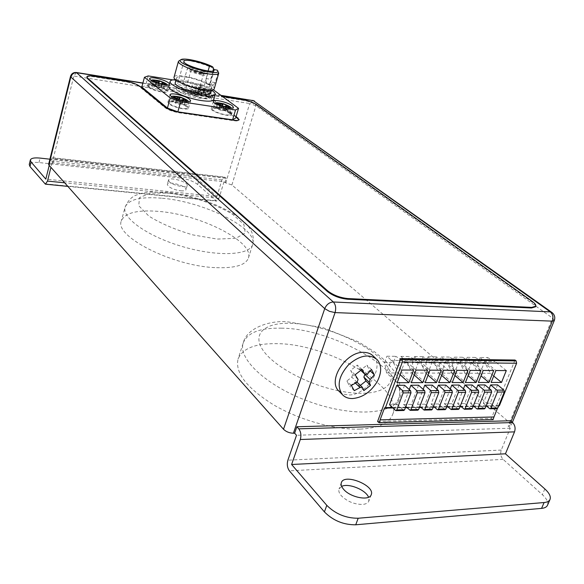 <?xml version="1.0" encoding="UTF-8"?>
<svg xmlns="http://www.w3.org/2000/svg" width="584" height="584" viewBox="0 0 584 584"><rect width="100%" height="100%" fill="white"/><g stroke="black" fill="none" stroke-linecap="round" stroke-linejoin="round"><path stroke-width="0.44" stroke-dasharray="2.92 2.19" d="M510.467 420.75L508.146 426.393L509.087 426.364L511.153 421.341M515.022 360.029L491.378 418.451L377.607 421.436M373.534 356.328C384.863 367.197 366.467 395.682 348.736 394.952L343.808 394.229L339.771 391.988M197.699 68.671C193.443 67.518 190.545 67.175 189.012 67.635C188.544 69.54 192.793 71.54 201.765 73.642C205.539 74.212 207.137 73.934 206.568 72.81C205.51 71.591 202.889 70.306 198.691 68.963M200.962 73.066L204.619 73.139C208.24 71.62 188.238 65.715 190.486 68.97C192.304 70.627 195.793 71.993 200.962 73.066M357.072 382.184L354.7 382.381L349.765 386.272L346.823 381.016L351.78 377.111L352.772 374.337L350.604 370.409L357.328 365.117L359.62 369.271L361.978 369.073L366.905 365.197L369.745 370.504L364.927 374.3M360.386 385.389L359.328 386.228L357.204 382.374L362.511 387.506M371.504 369.497L366.905 365.197M361.905 369.438L357.328 365.117M355.145 374.767L350.604 370.409M351.327 385.418L346.823 381.016M354.269 390.681L349.765 386.272M363.854 390.616L359.328 386.228M208.101 70.963L205.751 80.358L206.692 83.169L208.729 84.716L210.488 81.826L215.124 82.592L218.423 72.044M214.182 88.95C216.649 83.614 174.842 71.306 174.054 77.161M213.642 68.554C204.079 63.313 183.376 58.422 179.339 60.502M207.357 83.855L211.788 84.578L210.649 82.862L210.328 80.643L212.934 71M211.788 84.578L213.189 85.447L208.729 84.724M215.124 82.592L213.189 85.447M201.757 93.068C193.311 88.578 176.653 85.498 176.353 88.425C175.178 90.775 188.333 96.564 198.137 97.959C203.086 98.667 205.831 98.419 206.371 97.214C206.561 96.141 205.028 94.761 201.757 93.068M213.693 70.73L210.488 81.826M201.94 74.971C205.254 75.497 207.086 75.387 207.437 74.642L207.269 74.029C205.823 71.401 190.399 66.846 187.771 68.284L187.311 68.708C188.544 71.007 193.421 73.095 201.94 74.971M195.874 96.221C199.181 96.696 201.02 96.535 201.385 95.732C202.67 92.973 181.748 86.841 181.368 89.87C182.551 92.301 187.391 94.418 195.874 96.221M186.42 77.183C197.786 78.935 212.941 85.498 211.685 88.199C211.072 89.549 207.882 89.797 202.115 88.936C190.661 87.242 175.222 80.526 176.572 77.884C177.237 76.497 180.522 76.263 186.42 77.183M217.299 70.095L218.248 71.81M200.224 73.723L203.67 73.518C204.444 71.934 191.282 68.051 191.092 69.81L191.202 70.197C192.764 71.628 195.771 72.803 200.224 73.723M194.187 94.922L197.64 94.623C198.443 92.9 185.362 89.06 185.135 90.958C185.873 92.476 188.887 93.805 194.187 94.922M208.459 96.615C204.546 93.425 190.289 90.155 190.107 92.425C188.807 95.09 209.211 101.09 209.51 98.141L208.459 96.615M196.012 92.367C203.188 93.9 207.283 95.703 208.298 97.783C208.035 100.36 190.187 95.112 191.318 92.783C191.64 92.09 193.202 91.958 196.012 92.367M230.111 112.931C225.964 109.558 211.517 106.252 211.291 108.646C209.911 111.478 230.921 117.764 231.279 114.625L230.111 112.931M217.233 108.522C224.701 110.091 228.964 112.004 230.03 114.245C229.709 116.997 211.335 111.493 212.547 109.011C212.875 108.295 214.438 108.135 217.233 108.522M48.625 164.323L52.925 163.761L52.064 162.805L223.993 181.726L225.044 182.631L231.906 184.967L509.584 422.619L511.109 425.459L509.087 426.364M168.871 103.799L167.9 102.237C168.331 98.952 189.844 105.186 188.486 108.186C188.34 110.748 172.798 107.288 168.871 103.799M174.317 102.069C181.887 103.631 186.179 105.551 187.201 107.814C186.895 110.69 167.973 105.215 169.192 102.602C169.55 101.82 171.258 101.638 174.317 102.069M235.958 116.983L210.379 97.725L209.335 96.221C209.685 95.469 211.393 95.323 214.459 95.769L243.411 100.331C248.594 101.295 252.814 102.799 256.062 104.85L532.148 302.111C534.791 304.038 535.922 305.593 535.55 306.782M86.768 77.285C87.213 76.336 89.396 76.139 93.301 76.708L126.253 81.891C132.079 82.972 136.503 84.57 139.518 86.68L165.053 107.712C168.338 110.026 172.981 111.712 178.989 112.77L233.797 120.72C236.914 121.136 238.659 120.939 239.017 120.129L239.031 119.866M141.817 87.038L145.599 85.607L198.56 93.922L208.24 97.397L235.637 118.063M169.068 193.1C191.304 195.917 215.927 204.152 232.739 214.394L243.908 224.424L245.236 232.994L235.885 238.316L217.226 239.082L192.939 234.921C175.565 229.833 160.892 223.57 148.905 216.138L138.737 205.721L139.518 197.567L150.482 193.151L169.068 193.1M338.537 390.776C306.337 384.279 272.232 365.328 262.311 349.203C252.113 333.011 265.691 322.404 290.934 323.31C323.375 324.244 369.03 343.604 385.338 363.927C402.624 384.374 380.783 399.514 338.559 390.784M547.515 505.233C548.544 502.328 546.821 498.809 542.361 494.684L503.138 459.389C500.744 456.776 500.116 453.673 501.254 450.074L510.255 428.218L508.146 426.393M510.255 428.218L296.511 435.284M225.044 182.631L226.329 178.346L54.108 159.038L52.925 163.761M223.993 181.726L219 198.326L216.569 201.086L197.669 184.5C193.457 181.259 187.654 179.098 180.244 178.018L181.434 173.893L49.903 159.191M180.244 178.018L38.967 162.549C33.252 162.016 30.01 162.666 29.236 164.505M370.271 370.993L369.745 370.504M493.049 419.633L491.378 418.451M498.831 406.041L384.52 407.946M425.772 362.861L428.072 356.773L432.634 360.832L443.694 360.956L436.46 356.89L434.153 362.941L425.772 362.861L427.984 373.074L432.634 360.832L443.577 370.241M428.072 356.773L436.46 356.89M400.865 356.401L409.537 356.517L407.245 362.679L398.58 362.591L400.865 356.401L405.238 360.525L416.677 360.649L409.537 356.517M484.968 384.929L477.639 403.318L470.594 403.427L476.449 388.652M470.594 403.427L473.361 405.836M477.639 403.318L484.326 408.888M506.299 370.577L495.064 361.532L487.676 357.598L485.355 363.445L490.37 373.293L493.714 376.03M497.59 384.878L490.246 403.113L483.326 403.223L489.217 388.499M485.355 363.445L477.515 363.372L479.829 357.488L487.676 357.598M467.207 357.313L475.186 357.423L472.865 363.328L464.901 363.248L467.207 357.313L472.025 361.27L482.537 361.394L475.186 357.423M479.829 357.488L484.72 361.416L495.064 361.532M477.515 363.372L480.041 373.256L484.72 361.416L495.918 370.519M413.596 370.081L402.821 360.496L395.726 356.328L393.441 362.54L384.622 362.452L386.564 372.935L391.178 360.364L402.821 360.496M401.887 370.022L386.907 356.211L395.726 356.328M393.441 362.54L398.193 372.972L386.564 372.935L397.171 382.71M498.466 405.887L497.4 408.515M434.153 362.941L439.029 373.118L427.984 373.074L438.825 382.6M490.37 373.293L480.041 373.256L491.137 382.469M493.721 370.512L482.537 361.394M483.165 370.453L472.025 361.27L467.346 373.212L464.901 363.248M412.289 362.73L414.589 356.59L419.056 360.678L430.299 360.803L423.108 356.707L420.816 362.81L412.289 362.73L414.414 373.03L419.056 360.678L429.919 370.168M414.589 356.59L423.108 356.707M441.336 356.955L449.578 357.072L447.271 363.073L439.037 362.993L441.336 356.955L445.986 360.978L456.856 361.102L449.578 357.072M445.804 385.09L438.511 403.945L445.088 409.661M398.58 362.591L400.609 372.986L405.238 360.525L416.027 370.095M407.245 362.679L412.041 373.023L400.609 372.986L411.297 382.673M418.56 385.206L411.304 404.384L403.639 404.508L409.26 389.557M398.193 372.972L400.135 374.738M490.246 403.113L496.969 408.632M438.511 403.945L431.109 404.07L436.832 389.178M439.029 373.118L441.614 375.351M431.109 404.07L433.532 406.274M472.127 384.98L464.813 403.522L457.652 403.639L463.47 388.82M457.652 403.639L460.309 405.982M464.813 403.522L471.463 409.136M452.235 382.571L441.329 373.125L452.191 373.161L454.965 375.541M454.688 370.3L443.694 360.956M459.082 385.038L451.775 403.734L458.389 409.399M404.581 385.265L397.346 404.61L403.778 410.486M412.041 373.023L414.202 374.957M439.037 362.993L441.329 373.125L445.986 360.978L456.995 370.314M403.639 404.508L405.822 406.566M472.865 363.328L477.858 373.249L481.012 375.877M441.227 370.227L430.299 360.803M427.532 370.154L416.677 360.649M454.381 357.138L462.491 357.247L460.177 363.197L452.074 363.117L454.381 357.138L459.119 361.131L469.806 361.248L462.491 357.247M452.191 373.161L447.271 363.073M425.181 382.637L414.414 373.03L425.648 373.067L420.816 362.81M432.299 385.148L425.028 404.164L431.554 409.931M411.304 404.384L417.786 410.209M480.931 370.438L469.806 361.248M470.193 370.38L459.119 361.131L454.447 373.169L465.426 382.535M477.858 373.249L467.346 373.212L478.384 382.498M467.923 370.373L456.856 361.102M452.074 363.117L454.447 373.169L465.127 373.205L468.098 375.709M397.346 404.61L389.543 404.741M425.648 373.067L428.028 375.162M465.127 373.205L460.177 363.197M384.622 362.452L386.907 356.211M425.028 404.164L417.494 404.289L419.801 406.42M451.775 403.734L444.497 403.851L450.264 388.995M417.494 404.289L423.166 389.36M444.497 403.851L447.037 406.128M483.326 403.223L486.187 405.69M236.104 116.501L210.51 97.258L209.466 95.761C209.817 95.01 211.525 94.856 214.591 95.309L222.555 96.564M176.718 101.368L178.996 101.134L182.726 102.477L181.719 102.967L185.179 104.427L183.894 105.025L181.113 104.018L178.821 104.266L175.061 102.908L176.098 102.412L172.63 100.959L173.959 100.368L176.718 101.368L177.31 99.28M153.979 85.746C161.257 87.271 165.382 89.089 166.352 91.177C166.104 93.871 147.73 88.637 148.869 86.191C149.219 85.447 150.92 85.3 153.979 85.746M173.755 96.944L172.63 100.959M174.806 97.324L173.959 100.368M179.317 99.988L178.996 101.134M183.85 98.492L182.726 102.477M186.311 100.419L185.179 104.427M185.026 101.01L183.894 105.025M180.047 100.2L178.821 104.266M179.96 100.236L178.981 99.886M176.185 98.878L175.061 102.908M156.213 84.994L158.483 84.819L162.082 86.111L161.045 86.549L164.374 87.928L163.06 88.461L159.089 87.293L158.103 87.68L154.475 86.374L155.526 85.936L152.198 84.549L153.548 84.038L156.213 84.994L156.782 82.906M153.263 80.65L152.198 84.549M154.358 81.045L153.548 84.038M158.826 83.57L158.483 84.819M163.148 82.234L162.082 86.111M165.447 84.045L164.374 87.928M164.141 84.556L163.06 88.461M159.33 83.709L158.103 87.68M159.177 83.767L157.373 83.118M155.541 82.461L154.475 86.374M221.037 108.062L217.073 106.894L215.919 107.492L219.343 108.923L218.452 109.42L222.146 110.748L224.249 110.485L226.979 111.471L228.103 110.865L224.672 109.427L225.541 108.945L221.876 107.624L221.037 108.062L221.584 106.208M222.234 106.419L221.876 107.624M226.687 105.054L225.541 108.945M217.949 103.901L217.073 106.894M217.058 103.58L215.919 107.492M219.599 105.492L218.452 109.42M221.716 106.259L223.3 106.828L222.146 110.748M228.132 107.558L226.979 111.471M229.249 106.967L228.103 110.865M195.764 90.724L196.844 86.936L200.699 88.067L199.611 91.863L195.764 90.724L194.574 91.25L197.874 92.615L196.954 93.053L200.524 94.338L202.619 94.133L205.254 95.082L206.407 94.542L203.108 93.177L204.013 92.739L200.473 91.469L199.611 91.863M196.954 93.053L198.042 89.242L198.962 88.812L198.297 88.388L197.209 92.192M205.254 95.082L206.349 91.272L203.714 90.33L202.48 90.133L201.392 93.944M200.473 91.469L201.553 87.688L205.101 88.958L204.203 89.388L204.867 89.805L203.779 93.601M205.101 88.958L204.013 92.739M201.553 87.688L200.699 88.067M196.844 86.936L195.662 87.447L194.574 91.25M195.662 87.447L198.297 88.388M198.042 89.242L201.619 90.52L200.524 94.338M201.619 90.52L202.48 90.133M206.349 91.272L207.502 90.754L206.407 94.542M207.502 90.754L204.867 89.805M214.795 267.611C171.973 265.851 114.15 236.191 121.319 220.964C124.757 212.883 137.189 209.692 158.614 211.393C200.268 214.467 254.617 241.82 248.404 258.04C245.667 265.275 234.461 268.465 214.795 267.611M359.926 429.13C334.836 429.955 299.256 419.969 273.392 404.741C246.682 387.922 234.907 372.687 238.068 359.043C242.397 348.546 255.098 343.414 276.181 343.662C327.69 343.282 403.975 387.287 392.689 414.421C389.119 423.342 378.198 428.247 359.926 429.13M148.489 87.242L147.621 85.841C147.986 82.767 168.871 88.731 167.601 91.535C167.498 93.966 152.19 90.542 148.489 87.242M169.513 83.702L169.25 84.665M210.503 89.535L211.569 91.038C211.291 93.915 190.851 87.885 192.129 85.293C192.486 84.527 194.275 84.388 197.487 84.877C202.969 85.921 207.313 87.469 210.503 89.535M341.662 486.392L339.034 488.983C338.377 490.969 339.136 493.224 341.333 495.765C347.276 501.532 354.357 504.423 362.569 504.437C365.942 504.131 368.037 502.992 368.847 501.021L368.57 497.239M52.064 162.805L50.932 167.345M180.741 190.8C183.814 191.07 185.559 190.705 185.968 189.698C187.435 186.216 167.944 180.595 167.323 184.332L168.192 186.113C171.156 188.471 175.339 190.041 180.741 190.8M169.397 181.872L168.528 180.106C169.134 176.405 188.647 182.04 187.187 185.486C186.88 188.333 172.93 185.515 169.397 181.872M181.434 173.893C188.844 174.988 194.654 177.149 198.881 180.376L216.934 196.479L45.807 179.12M49.224 165.418L50.348 160.892L52.531 157.716L54.108 159.038M216.934 196.479L221.898 179.93L224.417 177.091L226.329 178.346M148.219 75.927L145.599 85.607M172.711 79.906L201.246 84.541L198.56 93.922M201.246 84.541L210.955 88.009L208.24 97.397M210.955 88.009L213.364 89.783M168.805 86.279C169.688 84.425 173.93 84.067 181.529 85.213C196.114 87.381 215.474 95.856 213.839 99.462M175.58 79.694C184.748 79.555 203.955 85.206 211.576 90.257M210.269 93.09C212.466 88.337 175.901 77.592 175.2 82.804M360.861 370.373L359.474 369.066M367.343 374.147L361.978 369.073M358.087 379.454L352.772 374.337M357.087 382.243L351.78 377.111M355.525 383.184L354.7 382.381M205.933 78.511L210.547 79.278M208.269 84.519L212.7 85.242M509.584 422.619L552.522 318.076C553.457 315.608 553.289 313.769 552.041 312.542L551.676 312.287M554.304 320.521L552.522 318.076L255.916 105.74L249.682 103.514L225.833 182.719M231.906 184.967L255.916 105.74L254.5 101.076M252.755 100.39L249.682 103.514L73.854 76.066L70.518 76.373M76.519 72.518L73.854 76.066L51.969 163.659M142.854 83.176L221.19 95.557M38.967 162.549L40.062 158.089M378.607 422.429L492.436 419.37M405.566 407.238L392.404 407.471M476.77 408.807L483.829 408.669M498.794 405.573L486.311 405.792M486.144 405.8L473.573 406.019M444.599 409.442L437.175 409.588M419.582 406.982L406.522 407.216M496.473 408.42L489.531 408.559M446.891 406.5L434.029 406.727M433.357 406.741L420.392 406.968M460.199 406.26L447.432 406.486M473.281 406.026L460.615 406.252M470.974 408.924L463.798 409.063M395.477 410.413L403.303 410.26M450.6 409.326L457.9 409.18M423.517 409.859L431.072 409.712M417.312 409.983L409.618 410.136M178.551 99.733L178.032 101.565M162.396 87.724C155.067 86.184 150.913 84.373 149.927 82.3C150.278 81.563 151.979 81.417 155.037 81.877C162.315 83.417 166.447 85.22 167.433 87.293C167.097 88.023 165.418 88.162 162.396 87.724M182.558 100.12L181.77 102.915M183.267 100.375L182.405 103.426M182.244 100.003L181.113 104.018M180.923 99.806L179.792 103.821M176.967 99.163L176.04 102.463M176.529 97.944L175.404 101.959M183.288 104.332C175.667 102.748 171.338 100.835 170.309 98.594C170.667 97.82 172.368 97.652 175.426 98.083C183.004 99.667 187.303 101.572 188.333 103.813C187.997 104.58 186.311 104.748 183.288 104.332M183.237 100.966L176.134 98.908M162.345 198.261C204.064 201.67 258.705 228.804 252.653 244.528C249.813 255.339 217.854 256.975 182.982 246.747C148.066 236.659 121.589 217.92 125.093 207.203C128.465 199.378 140.883 196.399 162.345 198.261M158.008 83.322L157.498 85.198M218.372 104.645C215.569 104.244 214.007 104.397 213.686 105.105C214.759 107.332 219.051 109.237 226.563 110.821C229.329 111.208 230.87 111.048 231.184 110.354C230.111 108.128 225.84 106.222 218.372 104.645M161.863 83.738L161.104 86.498M162.527 83.979L161.702 86.972M161.454 83.592L160.381 87.498M160.162 83.388L159.089 87.293M156.351 82.753L155.468 85.987M155.943 81.614L154.877 85.512M162.994 84.563L155.125 82.315M220.402 105.784L219.788 107.872M197.085 88.593C194.275 88.177 192.713 88.301 192.399 88.98C193.421 91.046 197.545 92.841 204.772 94.389C207.546 94.798 209.087 94.666 209.393 93.995C208.371 91.936 204.269 90.133 197.085 88.593M220.248 105.726L219.299 108.974M219.788 104.558L218.642 108.471M225.402 106.573L224.249 110.485M224.147 106.383L222.993 110.303M225.526 106.624L224.716 109.383M226.263 106.887L225.373 109.887M219.073 105.295L226.57 107.544M199.465 87.877L198.385 91.666M243.55 99.871L243.411 100.331M256.201 104.397L256.062 104.85M198.918 88.856L197.83 92.666M203.714 90.33L202.619 94.133M204.247 89.345L203.159 93.133M204.349 91.17C211.255 92.272 205.656 88.118 198.852 87.045C191.924 85.906 197.428 90.082 204.349 91.17M214.591 95.309L214.459 95.769M210.51 97.258L210.379 97.725M233.943 120.231L233.797 120.72M179.127 112.267L178.989 112.77M165.192 107.208L165.053 107.712M139.649 86.191L139.518 86.68M126.385 81.41L126.253 81.891M93.425 76.212L93.301 76.708M532.389 301.512L532.148 302.111M281.305 328.171C332.88 328.303 409.72 371.898 398.726 398.259C393.419 414.596 352.24 417.18 309.666 401.748C267.027 386.513 237.418 358.693 243.28 342.801C247.514 332.61 260.187 327.733 281.305 328.171M503.138 459.389L289.394 470.843M501.254 450.074L287.89 460.185M544.836 488.939L542.361 494.684M219 198.326L64.663 182.807M215.671 200.699L44.647 183.763M221.898 179.93L50.348 160.892M225.278 177.448L53.246 158.082M197.669 184.5L198.881 180.376M359.62 369.271L360.824 370.409M377.3 359.781L375.855 358.459M206.371 97.214L214.153 70.219M176.353 88.425L183.931 61.291M201.385 95.732L207.437 74.642M181.368 89.87L187.311 68.708M181.201 59.517L180.828 59.714M217.379 70.204L217.584 70.569M189.012 67.635L187.771 68.284M206.568 72.81L207.269 74.029M191.092 69.81L185.135 90.958M203.67 73.518L197.64 94.623M512.38 422.385L511.109 425.459M220.913 95.353L142.898 83.016M405.376 407.741L392.915 407.968M498.605 406.048L486.852 406.26M485.954 406.274L474.106 406.486M419.392 407.486L407.041 407.705M460.009 406.749L447.964 406.968M446.702 406.99L434.554 407.209M433.167 407.231L420.918 407.457M473.091 406.508L461.148 406.727M166.352 91.177L167.433 87.293L167.148 85.016M148.869 86.191L149.927 82.3L151.336 80.497M181.719 102.967L182.522 100.105M176.098 102.412L177.003 99.17M169.192 102.602L170.309 98.594L171.711 96.769M188.092 101.521L188.333 103.813L187.201 107.814M248.404 258.04L252.653 244.528C254.573 236.724 251.996 229.41 244.915 222.592C237.929 216.511 233.826 213.218 217.321 205.539C200.852 198.786 184.164 194.362 167.265 192.282L149.27 192.041C141.036 193.121 140.51 193.632 137.145 194.786C131.955 196.348 127.94 200.487 125.093 207.203L121.319 220.964M230.03 114.245L231.184 110.354L230.957 108.077M212.547 109.011L213.686 105.105L215.102 103.324M161.045 86.549L161.819 83.724M155.526 85.936L156.395 82.767M208.298 97.783L209.393 93.995C208.882 90.732 210.422 91.133 201.991 87.717C193.07 85.994 194.538 86.512 192.399 88.98L191.318 92.783M219.343 108.923L220.278 105.74M224.672 109.427L225.497 106.609M197.874 92.615L198.962 88.812M203.108 93.177L204.203 89.388M209.335 96.221L209.466 95.761M239.017 120.129L239.163 119.64M392.689 414.421L398.726 398.259C401.135 391.484 399.639 382.009 398.806 380.542L394.142 371.096L386.455 361.81L375.081 352.188L358.379 341.844L322.901 327.675L287.386 321.799C271.37 320.229 247.003 327.12 243.28 342.801L238.068 359.043M169.995 94.71L167.9 102.237M190.618 100.689L188.486 108.186M149.606 78.526L147.621 85.841M169.623 84.249L167.601 91.535M213.423 101.309L211.291 108.646M233.447 107.317L231.279 114.625M192.129 85.293L190.107 92.425M211.569 91.038L209.51 98.141M67.839 186.384L216.569 201.086M52.531 157.716L224.417 177.091M168.528 180.106L167.323 184.332M187.187 185.486L185.968 189.698M341.355 482.654L339.034 488.983M371.234 494.684L368.847 501.021M176.572 77.884L175.981 80.015M211.685 88.199L211.072 90.316M203.378 73.788L204.619 73.139M191.202 70.197L190.486 68.97"/><path stroke-width="0.88" d="M296.854 426.758L298.745 428.839C300.913 431.773 301.432 435.328 300.3 439.511L291.606 464.492L505.445 453.812L514.511 431.875C515.672 428.218 515.03 425.108 512.584 422.56L510.467 420.75L296.854 426.758L294.635 433.189L293.402 433.233C289.423 433.094 286.123 431.766 283.503 429.247L48.91 165.068L48.625 164.323L70.518 76.373L70.846 76.986L48.91 165.068M497.4 408.515L493.969 416.976L380.104 419.859L379.315 422.714L378.607 422.429L377.607 421.436L400.858 358.613L515.022 360.029L516.125 360.89L401.901 359.547L402.354 362.08L516.621 363.248L516.125 360.89M339.771 391.988L338.435 390.652C327.514 379.629 346.48 351.094 363.985 352.378C367.978 352.481 371.161 353.802 373.534 356.328L375.855 358.459M198.691 68.963L197.699 68.671M364.927 374.3L363.854 377.125L365.949 380.987L360.386 385.389M370.512 385.338L363.854 390.616L362.401 387.345L359.999 387.521L354.269 390.681L351.327 385.418L357.087 382.243L358.087 379.454L355.145 374.767L361.905 369.438L365 374.366L367.343 374.147L371.504 369.497L374.344 374.811L370.205 379.447L369.197 382.213L370.512 385.338L365.949 380.987M357.204 382.374L362.306 387.25M377.191 381.637C381.754 372.709 381.79 365.423 377.3 359.781C369.533 353.473 360.007 355.072 348.736 364.569C338.881 375.702 336.647 385.601 342.056 394.273C344.567 397.142 348.006 398.573 352.371 398.558C362.511 397.689 370.782 392.046 377.191 381.637M180.828 59.714L178.448 61.327C176.945 64.152 194.727 71.759 207.846 73.825C214.445 74.869 218.073 74.664 218.744 73.219L217.584 70.569M178.448 61.327L174.054 77.161C172.499 80.176 190.165 87.863 203.261 89.797C209.846 90.775 213.488 90.491 214.182 88.95L218.744 73.219M212.934 71L213.642 68.554L212.693 66.853L209.444 66.284L208.101 70.963M209.444 66.284C200.881 61.933 184.157 58.626 183.931 61.291C182.033 64.992 213.868 74.38 214.153 70.219L214.036 69.532L213.693 70.73M214.036 69.532L217.379 70.204C223.219 78.336 172.039 63.255 181.201 59.517C184.873 57.626 203.721 62.043 212.693 66.853M222.555 96.564L243.55 99.871C248.733 100.842 252.952 102.346 256.201 104.397L532.389 301.512C535.032 303.439 536.163 304.994 535.791 306.184L535.55 306.782L531.476 308.002L347.721 299.242C339.808 298.446 333.048 295.876 327.449 291.533L87.476 78.57L86.899 76.789C87.344 75.832 89.52 75.643 93.425 76.212L126.385 81.41C132.21 82.483 136.634 84.081 139.649 86.191L165.192 107.208C168.477 109.522 173.119 111.201 179.127 112.267L233.943 120.231C237.06 120.647 238.805 120.45 239.163 119.64L236.104 116.501M239.031 119.866L235.958 116.983M213.364 89.783L238.535 108.347L235.637 118.063L232.6 119.808L177.85 111.843L167.418 108.062L141.817 87.038L144.445 77.278L148.219 75.927L172.711 79.906M291.606 464.492L326.792 505.35L324.412 511.905L289.394 470.843C287.284 467.82 286.781 464.273 287.89 460.185L296.511 435.284L294.635 433.189M49.903 159.191L40.062 158.089C34.346 157.541 31.098 158.176 30.339 159.994L29.236 164.505L29.988 166.564L31.091 162.031L30.339 159.994M374.344 374.811L370.271 370.993M380.104 419.859L384.52 407.946L385.476 407.596L402.354 362.08M401.901 359.547L400.858 358.613M493.969 416.976L493.049 419.633M476.449 388.652L477.916 384.958L484.18 390.243L484.567 392.185L478.106 408.369L477.369 409.019L476.77 408.807L473.361 405.836M477.916 384.958L484.968 384.929L491.246 390.192L484.18 390.243M493.714 376.03L501.517 382.44L506.299 370.577L495.918 370.519L491.137 382.469L501.517 382.44M488.939 382.476L493.721 370.512L483.165 370.453L478.384 382.498L488.939 382.476L481.012 375.877M489.217 388.499L490.655 384.907L497.59 384.878L503.897 390.097L496.947 390.149L497.342 392.076L490.874 408.121L490.129 408.771L489.531 408.559L486.187 405.69M413.596 370.081L401.887 370.022L397.171 382.71L408.873 382.681L413.596 370.081M409.26 389.557L410.888 385.236L418.56 385.206L424.656 390.703L416.954 390.762L417.319 392.784L410.924 409.669L410.202 410.355L405.822 406.566M410.888 385.236L416.954 390.762M516.621 363.248L499.459 405.559L498.794 405.573M498.831 406.041L499.459 405.559M471.463 409.136L472.31 408.479L478.763 392.236L478.376 390.294L471.193 390.346L471.58 392.302L465.127 408.618L464.389 409.282L460.309 405.982M402.792 390.871L403.157 392.915L396.777 409.946L396.054 410.64L395.477 410.413L389.543 404.741L396.77 385.301L404.581 385.265L410.632 390.813L402.792 390.871L396.77 385.301M403.778 410.486L404.602 409.793L410.997 392.842L410.632 390.813M436.832 389.178L438.387 385.126L444.541 390.55L444.92 392.543L438.489 409.136L437.759 409.807L437.175 409.588L433.532 406.274M445.088 409.661L445.921 408.99L452.359 392.477L451.979 390.492L444.541 390.55M411.297 382.673L422.794 382.644L427.532 370.154L416.027 370.095L411.297 382.673M400.135 374.738L408.873 382.681M496.969 408.632L497.816 407.982L504.291 392.01L503.897 390.097M438.825 382.6L449.928 382.578L454.688 370.3L443.577 370.241L438.825 382.6M436.482 382.608L441.227 370.227L429.919 370.168L425.181 382.637L436.482 382.608L428.028 375.162M438.387 385.126L445.804 385.09L451.979 390.492M441.614 375.351L449.928 382.578M463.47 388.82L464.966 385.017L471.193 390.346M464.966 385.017L472.127 384.98L478.376 390.294M452.235 382.571L463.156 382.542L467.923 370.373L456.995 370.314L452.235 382.571M454.965 375.541L463.156 382.542M458.389 409.399L459.228 408.734L465.674 392.353L465.287 390.389L457.98 390.448L458.36 392.419L451.921 408.873L451.191 409.545L447.037 406.128M450.264 388.995L451.79 385.068L459.082 385.038L465.287 390.389M414.202 374.957L422.794 382.644M431.554 409.931L432.386 409.253L438.81 392.594L438.431 390.594L430.868 390.652L431.24 392.66L424.831 409.399L424.101 410.077L419.801 406.42M417.786 410.209L418.619 409.523L425.021 392.718L424.656 390.703M423.166 389.36L424.758 385.184L432.299 385.148L438.431 390.594M424.758 385.184L430.868 390.652M480.931 370.438L470.193 370.38L465.426 382.535L476.157 382.505L480.931 370.438M468.098 375.709L476.157 382.505M484.326 408.888L485.173 408.231L491.633 392.127L491.246 390.192M451.79 385.068L457.98 390.448M490.655 384.907L496.947 390.149M535.791 306.184L531.725 307.396L347.954 298.563C340.041 297.76 333.289 295.19 327.682 290.854L87.6 78.066L86.899 76.789M179.317 99.988L180.12 97.148L177.843 97.367L177.31 99.28M180.047 100.2L182.244 100.003L185.026 101.01L186.311 100.419L182.843 98.973L183.85 98.492L180.12 97.148M174.806 97.324L175.076 96.367L173.755 96.944L177.222 98.397L176.967 99.163M175.076 96.367L177.843 97.367M178.981 99.886L176.185 98.878L177.164 98.448M158.826 83.57L159.542 80.942L157.278 81.11L156.782 82.906M159.33 83.709L161.454 83.592L164.141 84.556L165.447 84.045L162.118 82.665L163.148 82.234L159.542 80.942M154.358 81.045L154.607 80.147L153.263 80.65L156.592 82.03L156.351 82.753M154.607 80.147L157.278 81.11M157.373 83.118L155.541 82.461L156.534 82.081M217.949 103.901L218.212 102.996L222.183 104.164L221.584 106.208M221.716 106.259L219.599 105.492L220.489 105.01L219.788 104.558L217.058 103.58L218.212 102.996M222.234 106.419L223.022 103.733L226.687 105.054L225.818 105.529L229.249 106.967L228.132 107.558L225.402 106.573L223.409 106.77M223.022 103.733L222.183 104.164M170.973 96.25L169.995 94.71C170.397 93.834 172.353 93.652 175.85 94.155C184.507 95.973 189.428 98.156 190.618 100.689C190.486 103.193 174.923 99.696 170.973 96.25M169.25 84.665C167.221 86.198 153.804 82.804 150.482 79.906L149.606 78.526C149.993 77.694 151.942 77.541 155.439 78.073C162.586 79.512 167.28 81.388 169.513 83.702M232.271 105.646L233.447 107.317C233.111 110.383 212.058 104.076 213.423 101.309C213.795 100.514 215.584 100.346 218.788 100.806C224.395 101.842 228.892 103.456 232.271 105.646M343.677 489.385C341.472 486.859 340.698 484.618 341.355 482.654C344.122 473.004 375.366 485.53 371.234 494.684C369.533 501.181 350.437 497.553 343.677 489.385M505.445 453.812L544.836 488.939C549.31 493.049 551.048 496.546 550.033 499.422C549.223 501.196 547.245 502.24 544.098 502.532L358.189 518.242C345.954 518.285 335.493 513.986 326.792 505.35M544.098 502.532L541.572 508.387L355.729 524.797C343.502 524.885 333.062 520.585 324.412 511.905M368.57 497.239C365.818 489.83 348.422 482.844 341.662 486.392M541.572 508.387C544.719 508.08 546.697 507.029 547.515 505.233L550.033 499.422M50.932 167.345L47.494 181.084L45.391 184.164L29.988 166.564M31.091 162.031L45.807 179.12L49.224 165.418M238.535 108.347L235.52 110.011L232.6 119.808M235.52 110.011L180.704 101.718L177.85 111.843M180.704 101.718L170.236 97.944L167.418 108.062M170.236 97.944L144.445 77.278M211.576 90.257C214.292 92.016 215.518 93.462 215.255 94.593L213.839 99.462C213.043 101.258 208.955 101.638 201.568 100.587C186.836 98.513 167.017 89.79 168.805 86.279L170.163 81.366C170.535 80.263 172.338 79.709 175.58 79.694M215.255 94.593C214.467 96.353 210.379 96.703 202.991 95.63C188.252 93.506 168.389 84.819 170.163 81.366M175.981 80.015L175.2 82.804C173.835 85.49 189.245 92.228 200.692 93.893C206.459 94.732 209.649 94.462 210.269 93.09L211.072 90.316M511.153 421.341L552.347 321.142L335.063 312.593C336.26 308.162 335.683 304.636 333.347 301.994L76.358 72.496C73.401 72.314 71.46 73.606 70.518 76.373M293.402 433.233L335.063 312.593L329.442 311.33L324.733 308.637L70.846 76.986C71.898 74.007 73.934 72.599 76.957 72.759L142.854 83.176M369.197 382.213L363.854 377.125M370.205 379.447L364.847 374.373M364.825 374.14L360.861 370.373M359.999 387.521L355.525 383.184M283.503 429.247L324.733 308.637C326.551 304.454 329.42 302.242 333.347 301.994L550.274 311.885L253.281 100.63L551.676 312.287M554.304 320.521C555.362 317.404 554.603 314.747 552.041 312.542L550.274 311.885C552.873 314.214 553.566 317.294 552.347 321.142L554.304 320.521L512.38 422.385M221.19 95.557L253.281 100.63L220.913 95.353M392.404 407.471L385.476 407.596M472.31 408.479L465.127 408.618M471.58 392.302L478.763 392.236M403.157 392.915L410.997 392.842M404.602 409.793L396.777 409.946M445.921 408.99L438.489 409.136M444.92 392.543L452.359 392.477M406.522 407.216L405.566 407.238M497.816 407.982L490.874 408.121M497.342 392.076L504.291 392.01M434.029 406.727L433.357 406.741M447.432 406.486L446.891 406.5M420.392 406.968L419.582 406.982M459.228 408.734L451.921 408.873M432.386 409.253L424.831 409.399M418.619 409.523L410.924 409.669M417.319 392.784L425.021 392.718M458.36 392.419L465.674 392.353M460.615 406.252L460.199 406.26M484.567 392.185L491.633 392.127M431.24 392.66L438.81 392.594M485.173 408.231L478.106 408.369M179.157 97.572L178.551 99.733M182.865 99.046L182.558 100.12M183.537 99.419L183.267 100.375M176.134 98.908C164.549 92.016 196.655 101.324 183.237 100.966M158.563 81.315L158.008 83.322M162.14 82.738L161.863 83.738M162.768 83.081L162.527 83.979M155.125 82.315C145.248 76.263 174.507 84.629 162.994 84.563M220.927 103.974L220.402 105.784M220.445 105.054L220.248 105.726M225.833 105.594L225.526 106.624M226.526 105.981L226.263 106.887M226.57 107.544C238.732 107.843 208.714 98.842 219.073 105.295M237.965 117.902L237.819 118.384M87.6 78.066L87.476 78.57M327.682 290.854L327.449 291.533M347.954 298.563L347.721 299.242M531.725 307.396L531.476 308.002M512.584 422.56L298.745 428.839M514.511 431.875L300.3 439.511M358.189 518.242L355.729 524.797M64.663 182.807L47.494 181.084M360.824 370.409L365 374.366M342.056 394.273L338.435 390.652M254.5 101.076L252.755 100.39M142.898 83.016L76.519 72.518M379.315 422.714L493.181 419.633M392.915 407.968L384.944 408.106M486.852 406.26L485.954 406.274M445.19 409.661L437.759 409.807M407.041 407.705L405.376 407.741M497.079 408.632L490.129 408.771M447.964 406.968L446.702 406.99M420.918 407.457L419.392 407.486M474.106 406.486L473.091 406.508M403.88 410.479L396.054 410.64M434.554 407.209L433.167 407.231M458.491 409.399L451.191 409.545M431.656 409.931L424.101 410.077M417.889 410.202L410.202 410.355M471.573 409.136L464.389 409.282M461.148 406.727L460.009 406.749M484.428 408.88L477.369 409.019M182.522 100.105L182.843 98.973M177.003 99.17L177.222 98.397M171.711 96.769C171.623 95.82 174.543 95.944 180.471 97.127C186.106 99.287 188.647 100.755 188.092 101.521M161.819 83.724L162.118 82.665M156.395 82.767L156.592 82.03M151.336 80.497C151.212 79.621 154.023 79.76 159.768 80.899C165.228 82.957 167.688 84.33 167.148 85.016M220.278 105.74L220.489 105.01M225.497 106.609L225.818 105.529M230.957 108.077C231.527 107.376 229.081 105.952 223.621 103.799C217.861 102.572 215.022 102.412 215.102 103.324M45.391 184.164L67.839 186.384"/></g></svg>
